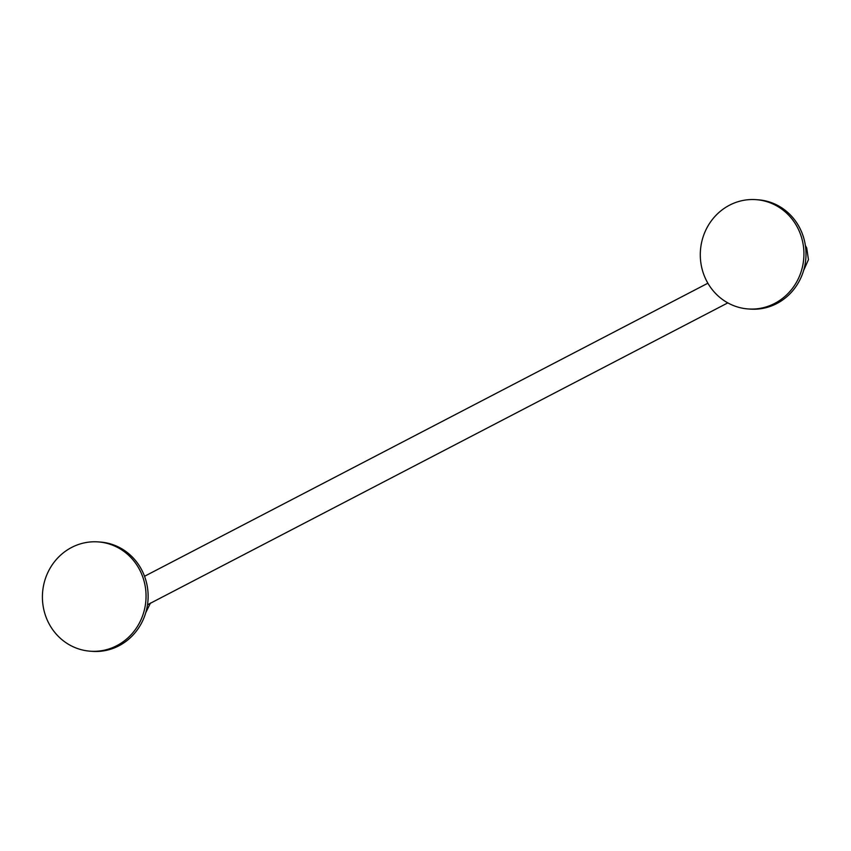 <?xml version="1.0" encoding="UTF-8"?>
<svg xmlns="http://www.w3.org/2000/svg" width="851" height="851" viewBox="0 0 851 851"><rect width="100%" height="100%" fill="white"/><g stroke="black" fill="none" stroke-linecap="round" stroke-linejoin="round"><path stroke-width="1.28" d="M748.263 308.956A54.794 51.805 -86 0 1 705.468 278.564A54.794 51.805 94 0 1 709.255 223.866A54.794 51.805 94 0 1 755.965 199.645A54.794 51.805 94 0 1 798.749 230.047A54.794 51.805 -86 0 1 794.972 284.745A54.794 51.805 -86 0 1 748.263 308.956L750.337 309.104A54.794 51.805 -86 0 0 797.047 284.894A54.794 51.805 -86 0 0 800.823 230.185A54.794 51.805 94 0 0 758.039 199.794L755.965 199.645M90.387 651.206A54.794 51.805 -86 0 1 47.592 620.815A54.794 51.805 94 0 1 51.379 566.106A54.794 51.805 94 0 1 98.078 541.896A54.794 51.805 94 0 1 140.872 572.287A54.794 51.805 -86 0 1 137.085 626.985A54.794 51.805 -86 0 1 90.387 651.206L92.461 651.355A54.794 51.805 -86 0 0 139.17 627.134A54.794 51.805 -86 0 0 142.947 572.436A54.794 51.805 94 0 0 100.163 542.044L98.078 541.896M150.382 603.061A13.924 3.925 -117.5 0 1 147.606 604.029M805.386 245.524L806.716 247.981L808.45 259.672L803.621 270.469M150.329 603.306L145.744 612.709M147.5 604.774L727.818 302.882M144.542 576.276L707.883 283.213"/></g></svg>

